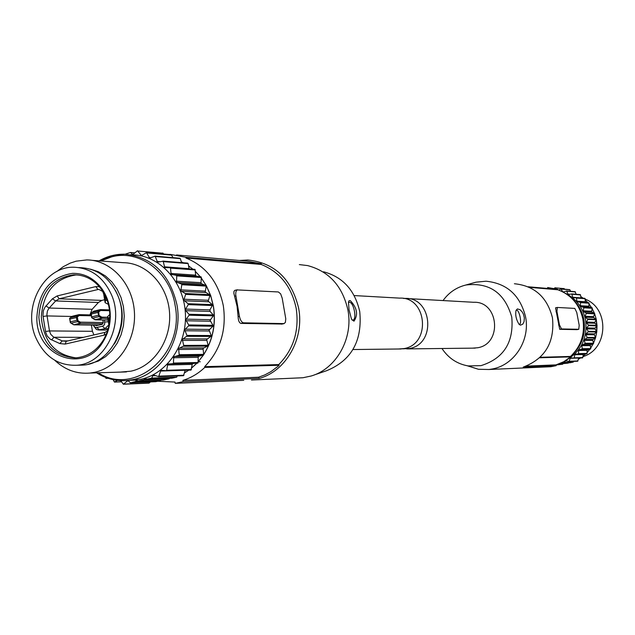 <?xml version="1.0" encoding="UTF-8"?>
<svg xmlns="http://www.w3.org/2000/svg" width="635" height="635" viewBox="0 0 635 635"><rect width="100%" height="100%" fill="white"/><g stroke="black" fill="none" stroke-linecap="round" stroke-linejoin="round"><path stroke-width="0.95" d="M472.464 348.147L477.711 347.75C502.666 343.829 498.777 300.934 473.631 302.284L407.67 298.577M402.526 348.845L409.448 348.512C436.523 344.202 432.316 296.91 405.035 298.426L403.646 298.482M578.763 329.279L579.199 325.295L576.763 312.476L574.802 308.404L557.332 307.451L555.538 307.832L559.697 329.327L561.499 328.946L578.763 329.279L577.159 329.613M577.009 329.644L559.697 329.327M539.686 357.775L570.619 356.886L570.54 356.433L540.21 357.283M570.54 356.433C581.033 346.337 585.145 333.907 582.866 319.159C579.564 304.641 571.246 294.846 557.919 289.782L529.407 287.345M557.236 307.483L555.538 307.832M558.514 324.969L559.443 324.779L556.935 311.507L557.332 307.451M559.443 324.779L561.499 328.946M472.757 283.075L476.234 282.138L486.045 281.218C506.857 283.321 520.025 295.148 525.542 316.714C530.423 340.066 514.39 365.077 492.347 368.975L489.061 369.499L550.87 366.728L556.157 365.673L523.24 367.086C545.155 358.727 554.895 342.273 552.45 317.73C547.14 297.093 534.456 285.766 514.413 283.742M556.157 365.673L556.006 364.879L563.729 361.736L570.619 356.886M547.624 287.512L557.832 289.33L557.919 289.782M528.114 286.766L557.832 289.33M489.061 369.499L478.441 369.276L467.296 365.784M517.327 368.244L511.977 368.483M556.006 364.879L526.232 366.117M443.047 300.561C448.778 292.64 456.232 287.496 465.399 285.139L466.098 284.972C489.529 282.265 504.754 292.973 511.762 317.095C513.977 342.297 503.73 358.473 481.02 365.633L468.138 365.927C457.113 363.958 448.397 358.148 441.968 348.504M517.422 308.912L520.105 309.721L522.208 311.952L523.478 314.301L524.359 317.968L524.042 321.691L522.803 324.152L520.47 325.168L519.105 324.366C516.112 319.532 515.112 314.841 516.088 310.293L517.422 308.912M519.017 324.263L519.247 324.302C522.28 324.707 519.525 310.007 516.604 310.197L516.049 310.412M566.849 359.823C581.589 350.798 587.812 337.415 585.518 319.675C582.827 307.38 576.048 298.553 565.19 293.195M573.961 358.156L582.668 357.822L583.406 354.052L587.01 353.679L587.177 349.837L590.677 348.877L590.264 345.043L593.582 343.519L592.59 339.804L595.638 337.756L594.098 334.248L596.805 331.732L594.757 328.509L597.043 325.58L594.535 322.747L596.297 319.762L587.931 319.453L585.073 316.841L585.089 316.293L593.495 316.651L594.741 313.857L591.566 311.777L592.272 307.999L588.859 306.753L588.994 302.911L585.438 302.244L584.986 298.426L576.294 297.704M563.308 292.116L566.587 290.989L568.158 294.505L571.786 293.981L572.81 297.72L576.469 297.799L576.921 301.665L580.533 302.339L580.398 306.253L583.859 307.507L583.136 311.348L586.359 313.158L585.089 316.293M562.697 291.798L564.031 291.87M558.768 290.084L561.007 288.885L562.673 291.759M554.276 288.346L555.188 287.726L556.149 288.814M561.245 362.974L564.578 362.442L565.19 361.061L567.063 360.998M569.095 361.529L577.62 361.236L569.008 361.553L566.007 360.68L565.19 361.061M569.008 361.553L570.468 357.862L574.119 358.084L574.873 354.259L578.517 353.878L578.683 349.98L582.231 349.004L581.811 345.115L585.176 343.575L584.176 339.796L587.264 337.725L585.708 334.161L588.439 331.597L586.367 328.335L588.685 325.358L586.145 322.477L587.931 319.453M596.297 319.762L593.741 317.54L593.495 316.651M581.136 298.061L580.358 294.664L571.706 293.941M576.255 294.291L574.985 291.695M570.746 291.314L569.587 289.639M564.642 289.195L563.975 288.504M557.482 364.434L562.689 364.22L556.022 364.99M560.245 363.41L568.341 363.093L558.451 364.109M564.578 362.442L573.246 362.109L570.151 362.736L561.435 363.069M573.246 362.109L573.572 361.386M577.62 361.236L578.739 358.029L570.135 358.291M582.914 356.608C608.266 349.401 609.854 308.324 585.121 299.125M354.179 295.569L399.621 298.125C427.069 296.593 431.3 344.226 404.058 348.575L398.328 349.012M235.228 290.306L233.998 291.195L233.863 293.33L237.085 306.268L238.109 316.667C238.276 320.675 239.236 322.921 240.99 323.405L282.027 324.033M283.948 323.604L285.377 322.429L285.782 318.826L282.202 298.172L280.638 293.838L278.368 291.957L237.022 289.901L235.871 291.862L235.712 294.664L239.435 316.365C240.3 320.254 241.681 322.405 243.578 322.826L283.948 323.604L281.456 324.16M176.554 254.96L247.015 261.136L261.318 263.787L185.849 257.286L185.976 258.016L261.168 264.438C279.884 271.931 291.56 286.607 296.212 308.475C299.379 330.7 293.56 349.409 278.749 364.593L204.676 366.657L204.803 367.403C198.31 373.578 191.008 377.904 182.896 380.373L183.11 381.667L175.22 383.357L174.998 382.064L157.742 381.254M185.976 258.016C205.923 266.113 218.369 282.027 223.322 305.752C226.687 329.882 220.472 350.187 204.676 366.657M239.387 260.469L247.706 259.985C274.51 262.699 291.481 278.749 298.625 308.142C304.546 338.487 286.036 371.229 259.35 378.397L258.588 377.23L264.898 374.88L270.907 371.65L277.844 366.451L279.146 365.268L278.749 364.593M261.168 264.438L261.318 263.787M167.195 254.468L170.617 254.437L185.849 257.286M279.146 365.268L204.803 367.403M296.093 378.047L302.935 377.746L311.158 376.007C336.28 368.895 353.497 338.312 347.909 309.999C342.495 286.115 329.065 271.312 307.634 265.589L299.339 264.589M168.664 254.429L163.6 253.984M243.784 380.317L175.22 383.357M259.35 378.397L183.11 381.667M182.896 380.373L258.588 377.23M314.071 375.007L326.731 370.665C351.528 360.434 362.529 340.733 359.735 311.571C354.878 290.195 342.821 276.939 323.564 271.788M353.981 321.167L351.901 319.667L351.29 318.429L349.044 309.769L348.464 302.212L349.036 300.744L350.29 300.609C357.116 307.84 358.346 314.69 353.981 321.167M352.123 320.024L352.488 320.08C357.315 320.611 353.981 302.054 349.29 302.244L348.432 302.474M74.803 324.826L80.47 323.501L80.113 323.183L73.787 324.787L98.719 325.168M72.898 324.16L73.787 324.787M73.731 324.675L70.31 322.564M80.367 323.247L80.335 322.159L103.259 322.548M80.335 322.159L77.938 320.675L77.605 321.008L77.597 321.627L80.113 323.183M70.31 322.723L70.493 321.826L76.883 320.326L77.605 321.008M70.493 321.826L69.58 318.365L71.985 316.548M70.342 322.302L69.58 318.365M70.318 317.754L76.7 316.254L77.319 316.928L79.232 315.531L78.978 314.642L91.257 314.96M76.875 316.643L76.414 317.54L76.883 320.326M76.7 316.254L78.938 314.682L72.366 316.238M100.108 309.737L98.131 311.198L98.75 311.872L100.64 310.483L100.33 309.634L93.686 311.206L100.362 309.594L109.434 309.888L100.362 309.594M91.71 317.317L90.948 313.333L93.662 311.261M98.314 311.594L97.853 312.491L91.4 314.007L90.948 313.333M97.853 312.491L99.036 316.603L101.521 318.175L101.751 317.143L107.569 317.27M98.75 311.872L99.052 315.976M99.036 316.603L92.583 318.119L91.734 317.436M91.678 317.706L91.4 314.007M107.799 318.619L101.775 318.238M94.226 319.151L96.139 319.834L101.87 318.5M92.583 318.119L95.123 319.794M161.504 379.063L150.463 379.024M134.938 252.873L130.445 252.484L132.842 254.516L137.47 250.777L141.462 255.548L146.463 252.666L149.677 258.104L155.107 256.167L157.536 262.152L163.163 261.215L164.751 267.589L170.442 267.676L171.132 274.288L176.744 275.407L176.522 282.091L181.912 284.21L180.769 290.79L185.801 293.87L183.777 300.18L188.071 303.713L212.352 304.633L212.59 305.046L209.939 309.864L210.098 311.42L185.777 310.674L189.389 314.746L185.753 319.842L188.984 325.43L184.706 329.811L187.127 335.915L182.301 339.471L183.848 345.924L178.602 348.567L179.245 355.219L173.712 356.878L173.434 363.553L167.759 364.188L166.568 370.713L160.893 370.324L158.623 376.618L153.964 375.102L152.694 375.761L151.741 378.111L176.736 377.158L177.236 375.936M166.322 370.84L190.984 370.086L192.437 363.585L198.001 362.966L198.279 356.457L203.7 354.838L203.073 348.353L208.209 345.781L206.692 339.487L211.423 336.018L209.05 330.073L213.249 325.803L210.082 320.358L213.646 315.389L210.098 311.42M185.214 370.261L160.385 371.054M158.758 376.579L183.475 375.706L185.206 370.284M176.736 377.158L171.958 378.19L146.875 379.159L151.741 378.111M146.875 379.159L145.256 378.476L144.034 379.778L169.172 378.785L169.474 378.285M169.172 378.785L163.258 380.063L138.009 381.079L144.034 379.778M138.009 381.079L136.708 380.341L135.184 381.691L160.488 380.659L160.901 380.159M160.488 380.659L155.75 381.683L130.35 382.738L135.184 381.691M148.876 383.127L150.519 381.897M162.687 253.008L163.727 254.167M171.339 254.841L173.109 257.659M179.634 258.247L180.308 258.635L181.586 262.612M163.052 261.152L187.619 263.096L188.158 263.604L189.103 268.923M194.683 269.335L170.124 267.518L195.056 269.502L195.739 275.947L201.239 277.043L201.017 283.551L206.304 285.623L205.192 292.036L210.121 295.037L208.137 301.188L212.352 304.633M188.071 303.713L188.23 304.633L185.611 309.078L185.777 310.674M128.016 380.627L130.35 382.738M127.881 380.635L123.341 384.223L120.721 380.627M117.451 380.365L114.443 382.056L113.109 379.651M107.204 378.008L105.966 378.317L105.505 377.38M125.214 254.206L130.445 252.484M130.516 254.683L132.501 254.849C159.321 255.222 183.34 280.964 185.333 312.301C187.611 343.606 167.33 373.769 140.827 379.293L129.024 380.341M114.221 344.075L115.443 342.082C124.46 324.779 124.452 307.554 115.419 290.417M90.408 269.137L98.227 271.677L105.466 275.979L111.847 281.876L117.094 289.139L121.015 297.498L123.436 306.61L124.262 316.119L123.468 325.644L121.071 334.812L117.173 343.241L111.943 350.623L105.585 356.648L98.354 361.093L88.297 364.212M56.777 271.542L63.222 266.716L70.231 263.112L76.144 261.175L86.812 259.921C110.847 260.017 132.485 283.178 134.374 311.523C136.525 339.844 118.435 367.244 94.694 372.293L90.099 373.047C76.819 374.198 65.056 369.951 54.8 360.315M92.083 260.326L123.198 262.676C146.614 262.779 167.688 285.155 169.537 312.515C171.633 339.852 154.035 366.308 130.897 371.189L120.245 372.11M89.9 314.904L92.138 309.301L98.409 302.482L101.838 300.411L104.624 299.752M93.893 334.923L92.432 331.303L91.392 325.08M104.894 330.057L107.918 329.525M107.49 330.898L105.053 332.359L103.989 335.169L106.291 334.153M109.418 322.334L108.744 318.31L107.482 316.754L108.926 325.358M107.482 316.754L109.799 314.428M108.394 304.379L105.116 302.673L103.648 293.918L104.148 293.553M67.929 340.9L62.262 340.908L53.53 337.018L50.721 334.304L49.482 330.938L46.871 314.698L47.403 311.071L48.808 308.475L55.642 300.942L59.174 298.791L98.711 289.346L102.64 291.417L103.648 293.918M101.838 300.411L59.174 298.791L57.126 295.942L52.411 298.815L44.998 307.142L43.339 310.753L42.926 315.635L45.672 332.28L47.173 335.971L50.292 339.217L59.817 343.567L62.262 340.908L66.223 341.297L105.053 332.359M108.164 328.628L105.037 328.597L108.839 324.834M104.497 320.024L104.688 324.017L103.934 325.326L102.425 326.231L105.037 328.597L98.576 329.994L96.322 329.438L93.631 325.834M108.744 318.31L109.815 317.04M107.331 300.768L105.648 299.879L105.116 302.673M104.783 294.751L105.648 299.879M99.401 286.734L95.845 286.575L57.126 295.942M59.817 343.567L65.111 344.091L103.989 335.169M102.425 326.231L96.322 327.589L94.964 327.263L93.361 325.112M77.621 274.963L75.771 274.979C54.856 278.344 43.355 292.243 41.283 316.674C43.347 341.082 54.848 354.798 75.771 357.83M95.186 325.136L96.322 325.707L102.116 324.374L103.243 322.429L102.838 319.992M109.823 315.301C109.585 305.633 106.863 297.069 101.663 289.616C94.448 279.956 85.384 275.019 74.454 274.812L73.406 274.836C52.054 278.193 40.545 292.362 38.87 317.349C41.275 342.233 53.205 355.735 74.66 357.87L76.851 357.751C87.749 356.489 96.52 350.695 103.148 340.36C107.664 332.835 109.887 324.485 109.823 315.301M36.854 317.365C35.687 356.719 84.503 374.983 103.386 341.201C108.061 333.407 110.363 324.755 110.299 315.246C110.053 305.237 107.236 296.362 101.846 288.647C94.083 278.297 84.336 273.201 72.596 273.352C50.506 276.836 38.592 291.505 36.854 317.365M35.679 337.391C22.233 306.721 44.228 265.986 74.089 267.24C91.011 268.073 103.489 277.273 111.514 294.846C124.65 324.271 105.045 363.672 76.922 365.236C58.126 365.919 44.379 356.632 35.679 337.391M78.708 267.557L80.367 267.668C97.218 268.494 109.641 277.638 117.626 295.116C130.707 324.366 111.196 363.53 83.193 365.093L77.811 365.22M556.935 311.507L556.006 311.706M571.095 355.925C581.827 346.329 586.089 334.224 583.89 319.619C582.231 311.364 578.39 304.459 572.365 298.902M596.194 319.238L587.827 318.913M585.335 317.19L593.741 317.54M586.351 313.46L594.741 313.857M586.168 312.944L594.558 313.349M583.446 311.65L591.876 312.079M583.073 310.801L591.503 311.237M583.89 307.8L592.304 308.285M583.628 307.324L592.058 307.816M580.755 306.499L589.209 306.999M580.255 305.721L588.716 306.229M580.604 302.625L589.066 303.189M580.279 302.197L588.748 302.768M577.31 301.855L585.819 302.427M576.707 301.165L585.216 301.752M576.588 298.061L585.105 298.688M572.516 297.267L581.088 297.902M571.937 294.227L580.517 294.91M567.801 294.1L569.905 294.267M566.777 291.203L575.421 291.925M561.229 289.068L569.944 289.822M555.434 287.869L564.221 288.647M577.937 360.966L569.325 361.275M582.803 357.568L574.254 357.822M583.152 354.528L574.611 354.743M583.803 353.901L575.27 354.108M586.756 353.798L578.255 354.005M587.105 353.409L578.612 353.608M586.994 350.345L578.501 350.496M587.55 349.623L579.064 349.758M590.439 349.036L581.993 349.171M590.733 348.591L582.287 348.71M590.161 345.575L581.708 345.662M590.598 344.773L582.152 344.845M593.368 343.718L584.962 343.773M593.59 343.233L585.184 343.273M592.566 340.352L584.152 340.352M592.876 339.487L584.47 339.471M595.487 337.971L593.534 343.075L595.455 337.995L587.081 337.955M596.749 331.883L595.606 337.471L587.232 337.431M594.162 334.788L585.764 334.709M594.336 333.883L585.946 333.788M596.662 331.986L588.304 331.859M596.725 331.446L588.367 331.311M594.9 329.041L586.51 328.866M594.931 328.112L586.549 327.93M596.948 325.858L588.589 325.644M596.924 325.318L588.566 325.088M594.757 323.239L586.367 322.977M594.654 322.318L586.264 322.048M578.406 359.251L580.581 357.957L578.398 359.259M582.954 356.283L585.795 353.83M585.811 353.822L582.946 356.298M587.073 352.552L589.907 349.147M590.637 348.107L593.153 343.805M596.789 331.573L597.027 325.723M597.011 325.445L596.313 319.73M596.217 319.246L594.678 313.992M594.4 313.277L592.201 308.689M588.986 303.927L591.637 307.697L588.978 303.951M587.899 302.665L585.145 299.879L587.923 302.673M583.16 298.212L580.827 296.545L583.176 298.212M238.109 316.667L239.435 316.365M235.871 295.918L234.553 296.227M240.99 323.405L243.578 322.826M71.207 323.128L77.597 321.627M80.47 323.501L102.91 323.85M79.232 315.531L91.4 315.809M77.938 320.675L77.319 316.928M76.414 317.54L70.025 319.04M78.716 314.785L72.342 316.293M98.131 311.198L91.678 312.722M100.64 310.483L109.537 310.737M99.385 315.643L101.751 317.143M91.869 316.809L98.322 315.293M96.139 319.834L108.037 320.064L95.829 319.857M95.075 319.683L101.521 318.175M181.316 261.771L183.317 262.747M192.953 269.208L188.547 265.867L192.921 269.208M195.278 271.328L200.263 276.733M201.295 278.051L206.073 285.369M206.375 285.925L210.637 295.632L213.312 306.078C216.043 323.683 212.868 339.788 203.787 354.378L179.332 354.719M203.295 355.124L198.136 361.783M196.826 363.196L191.659 367.951M188.746 370.149L184.579 372.793M188.23 304.633L212.503 305.53M209.939 309.864L185.611 309.078M213.463 314.936L189.206 314.277M213.487 315.849L189.23 315.222M210.36 319.683L186.039 319.143M210.304 321.247L185.984 320.754M213.13 325.326L188.865 324.937M213.035 326.231L188.77 325.874M209.415 329.454L185.079 329.176M209.145 330.994L184.801 330.748M211.376 335.526L187.071 335.407M211.153 336.407L186.849 336.312M207.137 338.939L182.753 338.907M206.661 340.408L182.261 340.416M208.232 345.289L183.864 345.416M207.891 346.123L183.515 346.273M203.589 347.901L179.126 348.099M202.906 349.258L178.435 349.496M203.335 355.116L178.872 355.497M198.85 356.1L174.292 356.505M197.993 357.322L173.418 357.759M198.16 362.498L173.585 363.077M197.612 363.164L173.03 363.76M193.056 363.331L168.386 363.926M192.04 364.387L167.354 365.006M191.492 369.522L166.791 370.276M183.959 375.245L159.115 376.142M155.607 375.658L152.694 375.761M146.455 378.928L144.486 379.008M137.477 380.667L135.969 380.722M128.572 380.833L127.341 380.881M149.281 383L123.761 384.096M121.46 381.738L114.871 382M108.014 378.277L106.402 378.341M133.366 254.317L132.08 254.206M137.851 251.016L163.084 253.238M140.668 255.095L142.248 255.23M146.812 252.968L171.879 255.151M149.042 257.532L151.146 257.707M155.4 256.532L180.308 258.635M156.98 261.469L160.242 261.731M163.409 261.628L188.158 263.604M164.29 266.811L189.032 268.661M170.624 268.137L195.239 269.946M170.791 273.439L195.397 275.122M171.736 274.606L196.326 276.257M176.355 275.169L200.858 276.804M176.863 275.892L201.358 277.519M176.3 281.178L200.803 282.67M177.078 282.504L201.565 283.964M181.562 283.901L205.962 285.321M181.959 284.718L206.359 286.115M180.673 289.854L205.097 291.124M181.261 291.306L205.669 292.537M185.499 293.497L209.828 294.68M185.785 294.378L210.106 295.537M183.809 299.228L208.169 300.268M184.19 300.776L208.542 301.768M99.147 260.858L112.117 255.595L124.666 254.19C152.17 256.85 169.593 273.709 176.935 304.752C183.332 338.249 162.012 374.118 133.032 379.595L128.397 380.365C117.078 381.556 106.482 379.055 96.599 372.84C106.545 379.047 117.142 381.556 128.397 380.365L136.215 380.055M100.806 260.985L111.617 256.873C139.39 249.182 169.997 271.931 175.054 305.006C185.198 353.719 135.017 396.835 98.258 372.793M52.411 298.815L55.642 300.942L98.409 302.482M45.95 305.927L49.181 308.038L92.138 309.301M43.037 316.444L46.998 315.92L72.049 316.476M45.514 331.478L49.482 330.938L92.432 331.303M51.562 339.908L54.015 337.256L83.423 337.336M98.1 325.31L95.298 325.271M106.069 329.954L99.457 329.882L96.845 327.525M97.861 289.465L95.845 286.575M66.223 341.297L65.111 344.091M108.315 321.707L104.839 322.056M475.186 348.115L406.71 348.909M578.834 329.279L577.08 329.636M468.138 365.927L478.441 369.276M465.399 285.139L475.48 282.305M576.223 297.696L584.748 298.331M571.587 293.918L580.168 294.6M566.444 290.949L575.088 291.679M560.919 288.869L569.635 289.631M582.478 357.894L573.929 358.164M583.771 353.909L575.231 354.116M586.772 353.798L578.279 354.005M592.209 308.658L594.439 313.293M594.693 313.96L596.249 319.278M596.336 319.691L596.805 331.684M596.797 331.732L595.622 337.51M593.193 343.789L590.645 348.139M589.939 349.139L587.073 352.568M352.981 349.536L401.304 348.972M237.292 289.774L234.736 290.37M284.178 323.58L281.797 324.112M175.006 382.103L174.466 382.127M302.935 377.738L251.436 380.024M70.779 323.001L73.581 324.723M74.501 324.842L98.631 325.191M70.31 322.501L69.652 318.54M70.199 317.817L72.358 316.254M91.249 314.936L78.986 314.642M72.628 316.151L78.954 314.65M93.948 311.118L100.338 309.602M91.559 312.785L93.678 311.221M91.678 317.5L91.011 313.492M92.138 317.992L94.909 319.73M198.215 361.783L200.279 361.736M195.278 271.296L200.319 276.741M201.303 277.987L206.2 285.472M206.351 285.742L210.693 295.537L213.416 306.094M213.431 306.173C216.154 323.826 212.939 339.931 203.795 354.505M203.406 355.092L198.136 361.871M196.906 363.196L191.651 368.014M188.809 370.149L184.571 372.832M197.644 363.164L173.061 363.76M192.992 363.339L168.323 363.934M190.984 370.078L166.275 370.848M183.475 375.706L158.623 376.618M149.003 383.127L123.476 384.223M121.507 381.802L114.657 382.079M108.101 378.309L106.259 378.373M146.336 252.643L171.41 254.833M154.884 256.111L179.8 258.223M162.925 261.112L187.619 263.096M124.666 254.19C115.705 254.032 107.172 256.254 99.084 260.85M90.099 373.047L126.421 371.919M105.346 330.057L98.727 329.994M109.395 315.317L109.823 316.794M94.964 327.263L96.322 329.446M76.811 274.955L74.454 274.812M103.148 340.36L103.386 341.201M101.663 289.616L101.846 288.647M76.922 365.236L83.193 365.093"/></g></svg>
